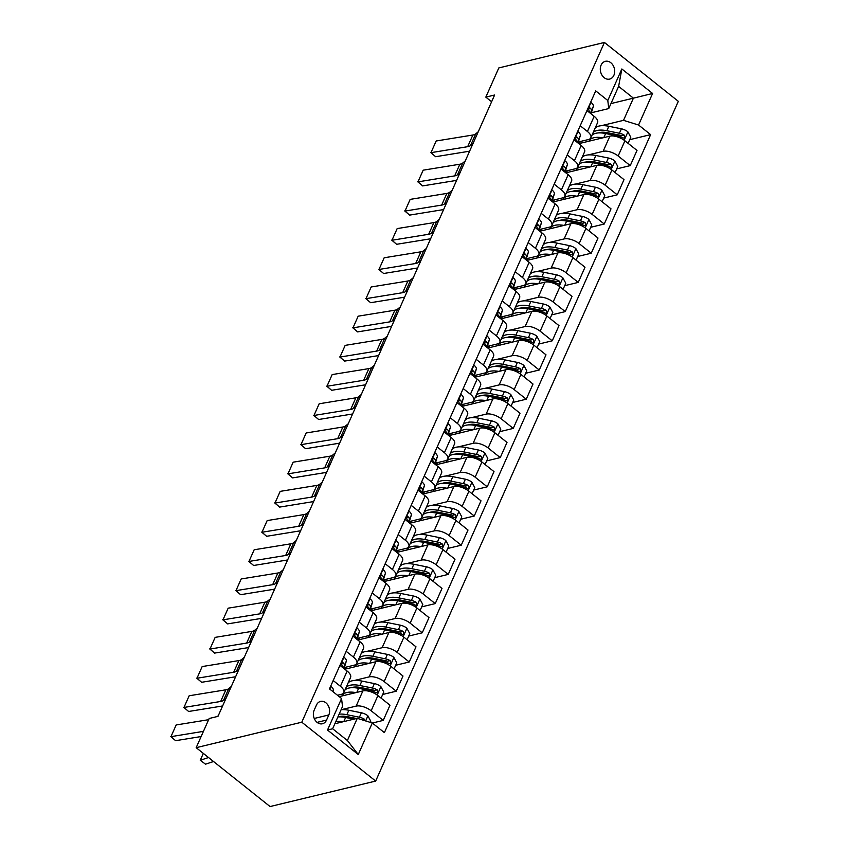 <?xml version="1.0" encoding="UTF-8"?>
<svg xmlns="http://www.w3.org/2000/svg" width="849" height="849" viewBox="0 0 849 849"><rect width="100%" height="100%" fill="white"/><g stroke="black" fill="none" stroke-linecap="round" stroke-linejoin="round"><path stroke-width="1.27" d="M601.103 65.118A9.148 7.079 76.4 0 0 601.973 75.147A9.148 7.079 76.4 0 0 609.646 79.095A9.148 7.079 76.4 0 0 613.891 75.296A9.148 7.079 76.4 0 0 613.02 65.256A9.148 7.079 76.4 0 0 605.348 61.319A9.148 7.079 76.4 0 0 601.103 65.118M375.672 781.069L678.319 101.318L604.435 42.45L301.788 722.202L375.672 781.069L270.067 806.55L196.172 747.682L301.788 722.202M196.172 747.682L209.172 718.487L217.981 716.365L494.617 95.014L485.819 97.136L491.624 101.753M326.536 720.09L328.828 714.943A8.861 6.856 76.4 0 0 327.99 705.222A8.861 6.856 76.4 0 0 320.561 701.401A8.861 6.856 76.4 0 0 316.444 705.084L314.151 710.22A8.861 6.856 76.4 0 0 314.99 719.941A8.861 6.856 76.4 0 0 322.429 723.762A8.861 6.856 76.4 0 0 326.536 720.09L317.091 722.361M372.308 723.008L358.267 754.538L327.512 730.044L341.553 698.504L342.508 706.57L332.628 728.76L347.4 740.53L357.28 718.339L372.308 723.008L384.395 732.634L650.631 134.63L629.703 139.682M610.972 103.567L633.407 98.155L618.624 86.386L608.744 108.576L607.799 100.511L595.722 90.885L329.476 688.879L341.553 698.504M607.799 100.511L621.839 68.971L652.594 93.475L638.554 125.015L650.631 134.63M485.819 97.136L498.819 67.931L604.435 42.45M608.744 108.576L591.339 112.768M580.196 125.748L587.412 131.489A11.43 5.105 24 0 1 590.808 137.846A11.43 5.105 24 0 1 588.357 139.554L578.339 141.974M567.196 154.942L574.412 160.694A11.43 5.105 24 0 1 577.808 167.041A11.43 5.105 24 0 1 575.357 168.76L565.338 171.169M554.195 184.148L561.412 189.889A11.43 5.105 24 0 1 564.808 196.236A11.43 5.105 24 0 1 562.356 197.955L552.338 200.375M541.195 213.343L548.412 219.095A11.43 5.105 24 0 1 551.808 225.441A11.43 5.105 24 0 1 549.356 227.15L539.338 229.57M528.195 242.549L535.411 248.29A11.43 5.105 24 0 1 538.807 254.636A11.43 5.105 24 0 1 536.356 256.356L526.338 258.765M515.194 271.744L522.411 277.485A11.43 5.105 24 0 1 525.807 283.842A11.43 5.105 24 0 1 523.355 285.551L513.337 287.97M502.194 300.939L509.411 306.691A11.43 5.105 24 0 1 512.807 313.037A11.43 5.105 24 0 1 510.355 314.746L500.337 317.165M489.194 330.144L496.41 335.886A11.43 5.105 24 0 1 499.806 342.232A11.43 5.105 24 0 1 497.355 343.951L487.337 346.36M476.193 359.339L483.41 365.081A11.43 5.105 24 0 1 486.806 371.438A11.43 5.105 24 0 1 484.354 373.146L474.336 375.566M463.193 388.545L470.41 394.286A11.43 5.105 24 0 1 473.806 400.632A11.43 5.105 24 0 1 471.354 402.352L461.336 404.761M450.193 417.74L457.409 423.481A11.43 5.105 24 0 1 460.805 429.827A11.43 5.105 24 0 1 458.354 431.547L448.336 433.966M437.193 446.935L444.409 452.687A11.43 5.105 24 0 1 447.805 459.033A11.43 5.105 24 0 1 445.354 460.742L435.335 463.161M424.192 476.14L431.409 481.882A11.43 5.105 24 0 1 434.805 488.228A11.43 5.105 24 0 1 432.353 489.947L422.335 492.356M411.192 505.335L418.408 511.077A11.43 5.105 24 0 1 421.804 517.434A11.43 5.105 24 0 1 419.353 519.142L409.335 521.562M398.192 534.53L405.408 540.282A11.43 5.105 24 0 1 408.804 546.629A11.43 5.105 24 0 1 406.353 548.337L396.334 550.757M385.191 563.736L392.408 569.477A11.43 5.105 24 0 1 395.804 575.824A11.43 5.105 24 0 1 393.352 577.543L383.334 579.952M372.191 592.931L379.407 598.672A11.43 5.105 24 0 1 382.803 605.029A11.43 5.105 24 0 1 380.352 606.738L370.344 609.158M359.191 622.137L366.407 627.878A11.43 5.105 24 0 1 369.803 634.224A11.43 5.105 24 0 1 367.352 635.943L357.344 638.352M346.19 651.332L353.407 657.073A11.43 5.105 24 0 1 356.803 663.419A11.43 5.105 24 0 1 354.351 665.138L344.344 667.558M333.19 680.527L340.407 686.279A11.43 5.105 24 0 1 343.803 692.625A11.43 5.105 24 0 1 341.351 694.333L337.488 695.267M334.856 723.751L357.28 718.339M341.287 709.69L356.124 706.113A11.43 5.105 24 0 1 371.151 710.772L383.239 720.398L372.34 723.03M339.207 696.636L362.884 690.927A11.43 5.105 24 0 1 377.911 695.596L389.999 705.211L383.239 720.398M348.599 681.864L350.011 681.524M354.288 680.495L369.124 676.908A11.43 5.105 24 0 1 384.151 681.577L396.239 691.203L382.697 694.471M346.328 667.07L345.437 669.076L375.884 661.732A11.43 5.105 24 0 1 390.911 666.391L402.999 676.016L396.239 691.203M361.6 652.669L363.011 652.329M367.288 651.289L382.124 647.713A11.43 5.105 24 0 1 397.152 652.372L409.239 661.997L395.698 665.266M359.329 637.875L358.437 639.881L388.884 632.526A11.43 5.105 24 0 1 403.912 637.196L415.999 646.821L409.239 661.997M374.6 623.463L376.011 623.124M380.288 622.094L395.125 618.518A11.43 5.105 24 0 1 410.152 623.177L422.24 632.802L408.698 636.071M372.329 608.68L371.438 610.675L401.885 603.331A11.43 5.105 24 0 1 416.912 607.99L429 617.616L422.24 632.802M387.6 594.268L389.012 593.929M393.289 592.899L408.125 589.312A11.43 5.105 24 0 1 423.152 593.982L435.24 603.607L421.698 606.865M385.329 579.474L384.438 581.48L414.885 574.126A11.43 5.105 24 0 1 429.912 578.795L442 588.421L435.24 603.607M400.601 565.073L402.012 564.723M406.289 563.694L421.125 560.117A11.43 5.105 24 0 1 436.153 564.776L448.24 574.402L434.699 577.67M398.33 550.279L397.438 552.274L427.885 544.931A11.43 5.105 24 0 1 442.913 549.6L455 559.226L448.24 574.402M413.601 535.868L415.012 535.528M419.289 534.499L434.126 530.912A11.43 5.105 24 0 1 449.153 535.581L461.24 545.207L447.699 548.475M411.33 521.074L410.438 523.08L440.886 515.736A11.43 5.105 24 0 1 455.913 520.395L468.001 530.02L461.24 545.207M426.601 506.673L428.013 506.333M432.29 505.293L447.126 501.717A11.43 5.105 24 0 1 462.153 506.386L474.241 516.012L460.699 519.27M424.33 491.879L423.439 493.885L453.886 486.53A11.43 5.105 24 0 1 468.913 491.2L481.001 500.825L474.241 516.012M439.602 477.467L441.013 477.127M445.29 476.098L460.126 472.522A11.43 5.105 24 0 1 475.153 477.18L487.241 486.806L473.7 490.075M437.331 462.684L436.439 464.679L466.886 457.335A11.43 5.105 24 0 1 481.914 461.994L494.001 471.619L487.241 486.806M452.602 448.272L454.013 447.932M458.29 446.903L473.126 443.316A11.43 5.105 24 0 1 488.154 447.985L500.241 457.611L486.7 460.88M450.331 433.478L449.439 435.484L479.887 428.14A11.43 5.105 24 0 1 494.914 432.799L507.002 442.425L500.241 457.611M465.602 419.077L467.014 418.727M471.291 417.697L486.127 414.121A11.43 5.105 24 0 1 501.154 418.78L513.242 428.405L499.7 431.674M463.331 404.283L462.44 406.289L492.887 398.934A11.43 5.105 24 0 1 507.914 403.604L520.002 413.23L513.242 428.405M478.603 389.871L480.014 389.532M484.291 388.502L499.127 384.915A11.43 5.105 24 0 1 514.154 389.585L526.242 399.21L512.7 402.479M476.331 375.088L475.44 377.083L505.887 369.739A11.43 5.105 24 0 1 520.915 374.398L533.002 384.024L526.242 399.21M491.603 360.676L493.014 360.337M497.291 359.297L512.127 355.72A11.43 5.105 24 0 1 527.155 360.39L539.242 370.015L525.701 373.273M489.332 345.883L488.44 347.888L518.888 340.534A11.43 5.105 24 0 1 533.915 345.203L546.003 354.829L539.242 370.015M504.603 331.481L506.015 331.131M510.291 330.102L525.128 326.525A11.43 5.105 24 0 1 540.155 331.184L552.243 340.81L538.701 344.078M502.332 316.688L501.441 318.683L531.888 311.339A11.43 5.105 24 0 1 546.915 316.008L559.003 325.634L552.243 340.81M517.603 302.276L519.015 301.936M523.292 300.907L538.128 297.32A11.43 5.105 24 0 1 553.155 301.989L565.243 311.615L551.701 314.883M515.332 287.482L514.441 289.488L544.888 282.144A11.43 5.105 24 0 1 559.916 286.803L572.003 296.428L565.243 311.615M530.604 273.081L532.015 272.741M536.292 271.701L551.128 268.125A11.43 5.105 24 0 1 566.156 272.794L578.243 282.409L564.702 285.678M528.333 258.287L527.441 260.293L557.889 252.938A11.43 5.105 24 0 1 572.916 257.608L585.003 267.233L578.243 282.409M543.604 243.875L545.016 243.536M549.292 242.506L564.129 238.93A11.43 5.105 24 0 1 579.156 243.589L591.244 253.214L577.702 256.483M541.333 229.092L540.442 231.087L570.889 223.743A11.43 5.105 24 0 1 585.916 228.402L598.004 238.028L591.244 253.214M556.594 214.68L558.016 214.341M562.293 213.311L577.129 209.724A11.43 5.105 24 0 1 592.156 214.394L604.244 224.019L590.702 227.288M554.333 199.886L553.442 201.892L583.889 194.538A11.43 5.105 24 0 1 598.916 199.207L611.004 208.833L604.244 224.019M569.594 185.485L571.016 185.135M575.293 184.106L590.129 180.529A11.43 5.105 24 0 1 605.157 185.188L617.244 194.814L603.703 198.082M567.334 170.691L566.442 172.687L596.889 165.343A11.43 5.105 24 0 1 611.917 170.012L624.004 179.638L617.244 194.814M582.594 156.28L584.016 155.94M588.293 154.911L603.13 151.324A11.43 5.105 24 0 1 618.157 155.993L630.245 165.619L616.703 168.887M580.334 141.496L579.442 143.492L609.89 136.148A11.43 5.105 24 0 1 624.917 140.807L637.005 150.432L630.245 165.619M595.595 127.085L597.017 126.745M601.294 125.705L623.527 120.346L633.407 98.155L652.594 93.475M339.95 665.351L347.167 671.092A11.43 5.105 24 0 1 350.563 677.438L343.803 692.625M352.951 636.145L360.167 641.897A11.43 5.105 24 0 1 363.563 648.243L356.803 663.419M365.951 606.95L373.167 612.691A11.43 5.105 24 0 1 376.563 619.038L369.803 634.224M378.951 577.745L386.168 583.496A11.43 5.105 24 0 1 389.564 589.843L382.803 605.029M391.951 548.55L399.168 554.291A11.43 5.105 24 0 1 402.564 560.648L395.804 575.824M404.952 519.355L412.168 525.096A11.43 5.105 24 0 1 415.564 531.442L408.804 546.629M417.952 490.149L425.169 495.901A11.43 5.105 24 0 1 428.565 502.247L421.804 517.434M430.952 460.954L438.169 466.695A11.43 5.105 24 0 1 441.565 473.042L434.805 488.228M443.953 431.759L451.169 437.5A11.43 5.105 24 0 1 454.565 443.847L447.805 459.033M456.953 402.553L464.17 408.295A11.43 5.105 24 0 1 467.566 414.652L460.805 429.827M469.953 373.358L477.17 379.1A11.43 5.105 24 0 1 480.566 385.446L473.806 400.632M482.954 344.153L490.17 349.905A11.43 5.105 24 0 1 493.566 356.251L486.806 371.438M495.954 314.958L503.17 320.699A11.43 5.105 24 0 1 506.566 327.056L499.806 342.232M508.954 285.763L516.171 291.504A11.43 5.105 24 0 1 519.567 297.85L512.807 313.037M521.955 256.557L529.171 262.309A11.43 5.105 24 0 1 532.567 268.655L525.807 283.842M534.955 227.362L542.171 233.104A11.43 5.105 24 0 1 545.567 239.45L538.807 254.636M547.955 198.167L555.172 203.909A11.43 5.105 24 0 1 558.568 210.255L551.808 225.441M560.956 168.962L568.172 174.703A11.43 5.105 24 0 1 571.568 181.06L564.808 196.236M573.956 139.767L581.172 145.508A11.43 5.105 24 0 1 584.568 151.854L577.808 167.041M638.554 125.015L623.527 120.346M586.956 110.561L594.173 116.313A11.43 5.105 24 0 1 597.569 122.659L590.808 137.846M332.628 728.76L327.512 730.044M347.4 740.53L358.267 754.538M621.839 68.971L618.624 86.386M203.442 731.36L170.967 736.645L175.626 740.689L201.139 736.539M330.59 686.374L331.078 686.459A7.577 3.385 24 0 1 333.296 690.407L332.925 691.627M208.642 719.687L176.168 724.961L170.967 736.645L176.168 724.961M218.267 715.707L217.28 716.535M175.626 740.689L170.681 736.508M370.27 722.372L370.78 721.247L367.819 715.728A7.577 3.385 -156 0 0 361.387 712.789L348.843 710.263A21.862 9.763 -156 0 0 341.107 709.711M342.922 721.809A21.862 9.763 -156 0 0 335.907 721.385M203.325 753.381L200.247 760.29L208.525 757.531M200.247 760.29L205.543 764.185L213.534 761.511M365.049 720.748L364.136 719.029A7.577 3.385 -156 0 0 359.414 717.235L346.87 714.699A21.862 9.763 -156 0 0 339.133 714.147M338.454 716.906A18.147 8.108 24 0 1 347.782 716.736L356.591 718.509M337.881 716.949A21.862 9.763 24 0 1 345.628 717.501L353.863 719.167M360.103 719.22L360.337 719.262A3.863 1.719 24 0 1 361.6 719.644L364.136 719.029M226.067 698.186L223.542 700.308A14.295 6.378 24 0 1 220.655 701.476L183.968 707.44L188.627 711.483L222.608 705.965M343.59 657.179L344.078 657.264A7.577 3.385 24 0 1 346.296 661.212L344.461 667.208A21.862 9.763 24 0 1 344.269 667.707L344.461 667.208M231.268 686.501L228.742 688.635A14.295 6.378 24 0 1 225.855 689.802L189.168 695.766L183.968 707.44L189.168 695.766M343.537 668.205L344.323 665.648A7.577 3.385 -156 0 0 343.378 662.942L342.529 662.634M341.765 663.334L343.378 662.942C341.712 662.581 341.298 663.515 342.136 665.743A7.577 3.385 24 0 1 343.145 667.887M188.627 711.483L183.681 707.302M239.068 668.98L236.542 671.113A14.295 6.378 24 0 1 233.655 672.281L196.968 678.245L201.627 682.288L235.608 676.759M356.591 627.973L357.079 628.058A7.577 3.385 24 0 1 359.297 632.017L357.461 638.013A21.862 9.763 24 0 1 357.27 638.512L357.461 638.013M244.268 657.306L241.742 659.429A14.295 6.378 24 0 1 238.856 660.596L202.168 666.561L196.968 678.245L202.168 666.561M356.538 639.01L357.323 636.453A7.577 3.385 -156 0 0 356.378 633.747L355.529 633.439M354.765 634.129L356.378 633.747C354.712 633.386 354.298 634.32 355.137 636.548A7.577 3.385 24 0 1 356.145 638.692M201.627 682.288L196.681 678.107M252.068 639.785L249.542 641.918A14.295 6.378 24 0 1 246.656 643.086L209.968 649.05L214.627 653.093L248.608 647.564M369.591 598.778L370.079 598.863A7.577 3.385 24 0 1 372.297 602.811L370.461 608.818A21.862 9.763 24 0 1 370.27 609.317L370.461 608.818M257.268 628.101L254.742 630.234A14.295 6.378 24 0 1 251.856 631.401L215.168 637.366L209.968 649.05L215.168 637.366M369.538 609.805L370.323 607.258A7.577 3.385 -156 0 0 369.379 604.541L368.53 604.233M367.766 604.934L369.379 604.541C367.713 604.18 367.299 605.114 368.137 607.343A7.577 3.385 24 0 1 369.145 609.486M214.627 653.093L209.682 648.912M381.074 698.111L383.78 692.052L380.819 686.533A7.577 3.385 -156 0 0 374.388 683.594L361.844 681.068A21.862 9.763 -156 0 0 348.186 682.787M355.922 692.604A21.862 9.763 -156 0 0 342.062 695.809A21.862 9.763 -156 0 0 341.998 695.968M344.959 690.025A21.862 9.763 24 0 1 358.628 688.306L371.172 690.831A7.577 3.385 24 0 1 375.884 692.635L377.083 692.858L377.964 691.988L377.136 689.834A7.577 3.385 -156 0 0 372.414 688.03L359.87 685.504A21.862 9.763 -156 0 0 346.212 687.223M351.454 687.701A18.147 8.108 24 0 1 360.783 687.531L373.327 690.067A3.863 1.719 24 0 1 374.6 690.439L377.136 689.834M394.074 668.916L396.78 662.846L393.819 657.328A7.577 3.385 -156 0 0 387.388 654.399L374.844 651.862A21.862 9.763 -156 0 0 361.186 653.581M368.922 663.409A21.862 9.763 -156 0 0 355.062 666.614A21.862 9.763 -156 0 0 354.999 666.773M357.96 660.83A21.862 9.763 24 0 1 371.629 659.111L384.173 661.636A7.577 3.385 24 0 1 388.884 663.43L390.084 663.653L390.964 662.782L390.137 660.628A7.577 3.385 -156 0 0 385.414 658.835L372.87 656.309A21.862 9.763 -156 0 0 359.212 658.028M364.454 658.506A18.147 8.108 24 0 1 373.783 658.336L386.327 660.862A3.863 1.719 24 0 1 387.6 661.244L390.137 660.628M407.074 639.711L409.78 633.651L406.82 628.133A7.577 3.385 -156 0 0 400.388 625.193L387.844 622.667A21.862 9.763 -156 0 0 374.186 624.386M381.923 634.214A21.862 9.763 -156 0 0 368.063 637.408A21.862 9.763 -156 0 0 367.999 637.567M370.96 631.624A21.862 9.763 24 0 1 384.629 629.905L397.173 632.441A7.577 3.385 24 0 1 401.885 634.235L403.084 634.458L403.965 633.587L403.137 631.433A7.577 3.385 -156 0 0 398.414 629.64L385.871 627.103A21.862 9.763 -156 0 0 372.212 628.822M377.455 629.311A18.147 8.108 24 0 1 386.783 629.141L399.327 631.667A3.863 1.719 24 0 1 400.601 632.038L403.137 631.433M265.068 610.59L262.543 612.713A14.295 6.378 24 0 1 259.656 613.88L222.969 619.844L227.628 623.888L261.609 618.369M382.591 569.583L383.079 569.658A7.577 3.385 24 0 1 385.297 573.616L383.461 579.612A21.862 9.763 24 0 1 383.27 580.111L382.92 580.907M270.269 598.906L267.743 601.039A14.295 6.378 24 0 1 264.856 602.206L228.169 608.171L222.969 619.844L228.169 608.171M382.538 580.61L383.324 578.052A7.577 3.385 -156 0 0 382.379 575.346L381.53 575.038M380.766 575.739L382.379 575.346C380.713 574.985 380.299 575.919 381.137 578.148A7.577 3.385 24 0 1 382.146 580.291M227.628 623.888L222.682 619.706M420.075 610.516L422.781 604.456L419.82 598.938A7.577 3.385 -156 0 0 413.389 595.998L400.845 593.472A21.862 9.763 -156 0 0 387.186 595.191M394.923 605.008A21.862 9.763 -156 0 0 381.063 608.213A21.862 9.763 -156 0 0 380.999 608.372M383.96 602.429A21.862 9.763 24 0 1 397.619 600.71L410.173 603.236A7.577 3.385 24 0 1 414.885 605.04L416.084 605.263L416.965 604.382L416.137 602.228A7.577 3.385 -156 0 0 411.415 600.434L398.871 597.908A21.862 9.763 -156 0 0 385.213 599.627M390.455 600.105A18.147 8.108 24 0 1 399.783 599.935L412.327 602.472A3.863 1.719 24 0 1 413.601 602.843L416.137 602.228M278.069 581.385L275.543 583.518A14.295 6.378 24 0 1 272.656 584.685L235.969 590.649L240.628 594.693L274.609 589.164M395.592 540.378L396.08 540.463A7.577 3.385 24 0 1 398.298 544.421L396.462 550.417A21.862 9.763 24 0 1 396.271 550.916L396.462 550.417M283.269 569.711L280.743 571.833A14.295 6.378 24 0 1 277.856 573.001L241.169 578.965L235.969 590.649L241.169 578.965M395.538 551.404L396.324 548.857A7.577 3.385 -156 0 0 395.379 546.151L394.53 545.843M393.766 546.533L395.379 546.151C393.713 545.78 393.299 546.714 394.138 548.953A7.577 3.385 24 0 1 395.146 551.097M240.628 594.693L235.682 590.511M291.069 552.19L288.543 554.312A14.295 6.378 24 0 1 285.657 555.479L248.969 561.444L253.628 565.487L287.609 559.969M408.592 511.183L409.08 511.268A7.577 3.385 24 0 1 411.298 515.216L409.462 521.222A21.862 9.763 24 0 1 409.271 521.721L409.462 521.222M296.269 540.505L293.743 542.638A14.295 6.378 24 0 1 290.857 543.806L254.169 549.77L248.969 561.444L254.169 549.77M408.539 522.209L409.324 519.652A7.577 3.385 -156 0 0 408.38 516.945L407.531 516.638M406.767 517.338L408.38 516.945C406.713 516.585 406.3 517.519 407.138 519.747A7.577 3.385 24 0 1 408.146 521.891M253.628 565.487L248.683 561.316M304.069 522.984L301.544 525.117A14.295 6.378 24 0 1 298.657 526.284L261.97 532.249L266.628 536.292L300.61 530.774M421.592 481.977L422.08 482.062A7.577 3.385 24 0 1 424.298 486.021L422.462 492.017A21.862 9.763 24 0 1 422.271 492.516L421.921 493.311M309.269 511.31L306.744 513.433A14.295 6.378 24 0 1 303.857 514.6L267.17 520.575L261.97 532.249L267.17 520.575M421.539 493.014L422.324 490.457A7.577 3.385 -156 0 0 421.38 487.751L420.531 487.443M419.767 488.143L421.38 487.751C419.714 487.39 419.3 488.324 420.138 490.552A7.577 3.385 24 0 1 421.146 492.696M266.628 536.292L261.683 532.111M317.07 493.789L314.544 495.922A14.295 6.378 24 0 1 311.657 497.089L274.97 503.054L279.629 507.097L313.61 501.568M434.592 452.782L435.081 452.867A7.577 3.385 24 0 1 437.299 456.815L435.463 462.822A21.862 9.763 24 0 1 435.272 463.321L434.921 464.116M322.27 482.115L319.744 484.238A14.295 6.378 24 0 1 316.857 485.405L280.17 491.369L274.97 503.054L280.17 491.369M434.539 463.809L435.325 461.262A7.577 3.385 -156 0 0 434.38 458.545L433.531 458.248M432.767 458.938L434.38 458.545C432.714 458.184 432.3 459.118 433.139 461.357A7.577 3.385 24 0 1 434.147 463.501M279.629 507.097L274.683 502.916M330.07 464.594L327.544 466.717A14.295 6.378 24 0 1 324.658 467.884L287.97 473.848L292.629 477.891L326.61 472.373M447.593 423.587L448.081 423.662A7.577 3.385 24 0 1 450.299 427.62L448.463 433.616A21.862 9.763 24 0 1 448.272 434.115L448.463 433.616M335.27 452.91L332.744 455.043A14.295 6.378 24 0 1 329.858 456.21L293.17 462.174L287.97 473.848L293.17 462.174M447.54 434.614L448.325 432.056A7.577 3.385 -156 0 0 447.381 429.35L446.532 429.042M445.767 429.743L447.381 429.35C445.714 428.989 445.301 429.923 446.139 432.152A7.577 3.385 24 0 1 447.147 434.295M292.629 477.891L287.684 473.71M433.075 581.31L435.781 575.251L432.82 569.732A7.577 3.385 -156 0 0 426.389 566.803L413.845 564.267A21.862 9.763 -156 0 0 400.187 565.986M407.923 575.813A21.862 9.763 -156 0 0 394.063 579.018A21.862 9.763 -156 0 0 394 579.167M396.961 573.234A21.862 9.763 24 0 1 410.619 571.515L423.173 574.041A7.577 3.385 24 0 1 427.885 575.834L429.085 576.057L429.965 575.187L429.138 573.033A7.577 3.385 -156 0 0 424.415 571.239L411.871 568.703A21.862 9.763 -156 0 0 398.213 570.422M403.455 570.91A18.147 8.108 24 0 1 412.784 570.74L425.328 573.266A3.863 1.719 24 0 1 426.601 573.648L429.138 573.033M446.075 552.115L448.781 546.056L445.821 540.537A7.577 3.385 -156 0 0 439.389 537.597L426.845 535.072A21.862 9.763 -156 0 0 413.187 536.791M420.924 546.607A21.862 9.763 -156 0 0 407.064 549.812A21.862 9.763 -156 0 0 407 549.972M409.961 544.029A21.862 9.763 24 0 1 423.619 542.309L436.174 544.835A7.577 3.385 24 0 1 440.886 546.639L442.085 546.862L442.966 545.992L442.138 543.838A7.577 3.385 -156 0 0 437.415 542.033L424.871 539.508A21.862 9.763 -156 0 0 411.213 541.227M416.456 541.715A18.147 8.108 24 0 1 425.784 541.545L438.328 544.071A3.863 1.719 24 0 1 439.602 544.442L442.138 543.838M459.076 522.92L461.782 516.85L458.821 511.342A7.577 3.385 -156 0 0 452.39 508.402L439.846 505.866A21.862 9.763 -156 0 0 426.187 507.596M433.924 517.412A21.862 9.763 -156 0 0 420.064 520.617A21.862 9.763 -156 0 0 420 520.777M422.961 514.834A21.862 9.763 24 0 1 436.619 513.114L449.174 515.64A7.577 3.385 24 0 1 453.886 517.434L455.085 517.667L455.966 516.786L455.138 514.632A7.577 3.385 -156 0 0 450.416 512.838L437.872 510.313A21.862 9.763 -156 0 0 424.213 512.032M429.456 512.509A18.147 8.108 24 0 1 438.784 512.34L451.328 514.865A3.863 1.719 24 0 1 452.602 515.247L455.138 514.632M472.076 493.715L474.782 487.655L471.821 482.136A7.577 3.385 -156 0 0 465.39 479.197L452.846 476.671A21.862 9.763 -156 0 0 439.188 478.39M446.924 488.217A21.862 9.763 -156 0 0 433.064 491.412A21.862 9.763 -156 0 0 433.001 491.571M435.962 485.628A21.862 9.763 24 0 1 449.62 483.909L462.174 486.445A7.577 3.385 24 0 1 466.886 488.239L468.086 488.462L468.966 487.591L468.139 485.437A7.577 3.385 -156 0 0 463.416 483.643L450.872 481.107A21.862 9.763 -156 0 0 437.214 482.826M442.456 483.314A18.147 8.108 24 0 1 451.785 483.145L464.329 485.67A3.863 1.719 24 0 1 465.602 486.042L468.139 485.437M485.076 464.52L487.782 458.46L484.821 452.942A7.577 3.385 -156 0 0 478.39 450.002L465.846 447.476A21.862 9.763 -156 0 0 452.188 449.195M459.925 459.012A21.862 9.763 -156 0 0 446.065 462.217A21.862 9.763 -156 0 0 446.001 462.376M448.962 456.433A21.862 9.763 24 0 1 462.62 454.714L475.175 457.24A7.577 3.385 24 0 1 479.887 459.044L481.086 459.267L481.967 458.386L481.139 456.242A7.577 3.385 -156 0 0 476.416 454.438L463.872 451.912A21.862 9.763 -156 0 0 450.214 453.631M455.457 454.109A18.147 8.108 24 0 1 464.785 453.939L477.329 456.475A3.863 1.719 24 0 1 478.603 456.847L481.139 456.242M343.07 435.388L340.545 437.522A14.295 6.378 24 0 1 337.658 438.689L300.971 444.653L305.629 448.697L339.611 443.167M460.593 394.382L461.081 394.467A7.577 3.385 24 0 1 463.299 398.425L461.463 404.421A21.862 9.763 24 0 1 461.272 404.92L461.463 404.421M348.27 423.715L345.745 425.837A14.295 6.378 24 0 1 342.858 427.005L306.171 432.969L300.971 444.653L306.171 432.969M460.54 405.408L461.325 402.861A7.577 3.385 -156 0 0 460.381 400.155L459.532 399.847M458.768 400.537L460.381 400.155C458.715 399.794 458.301 400.728 459.139 402.957A7.577 3.385 24 0 1 460.147 405.1M305.629 448.697L300.684 444.515M498.076 435.314L500.783 429.254L497.822 423.736A7.577 3.385 -156 0 0 491.391 420.807L478.847 418.27A21.862 9.763 -156 0 0 465.188 419.99M472.925 429.817A21.862 9.763 -156 0 0 459.065 433.022A21.862 9.763 -156 0 0 459.001 433.181M461.962 427.238A21.862 9.763 24 0 1 475.62 425.519L488.175 428.045A7.577 3.385 24 0 1 492.887 429.838L494.086 430.061L494.967 429.191L494.139 427.036A7.577 3.385 -156 0 0 489.417 425.243L476.873 422.717A21.862 9.763 -156 0 0 463.214 424.436M468.457 424.914A18.147 8.108 24 0 1 477.785 424.744L490.329 427.27A3.863 1.719 24 0 1 491.603 427.652L494.139 427.036M356.071 406.193L353.545 408.316A14.295 6.378 24 0 1 350.658 409.494L313.971 415.458L318.63 419.502L352.611 413.972M473.593 365.187L474.082 365.272A7.577 3.385 24 0 1 476.3 369.219L474.464 375.226A21.862 9.763 24 0 1 474.273 375.725L473.922 376.521M361.271 394.509L358.745 396.642A14.295 6.378 24 0 1 355.858 397.81L319.171 403.774L313.971 415.458L319.171 403.774M473.54 376.213L474.326 373.656A7.577 3.385 -156 0 0 473.381 370.949L472.532 370.642M471.768 371.342L473.381 370.949C471.715 370.589 471.301 371.522 472.14 373.751A7.577 3.385 24 0 1 473.148 375.895M318.63 419.502L313.684 415.32M511.077 406.119L513.783 400.059L510.822 394.541A7.577 3.385 -156 0 0 504.391 391.601L491.847 389.075A21.862 9.763 -156 0 0 478.189 390.795M485.925 400.611A21.862 9.763 -156 0 0 472.065 403.816A21.862 9.763 -156 0 0 472.002 403.975M474.962 398.032A21.862 9.763 24 0 1 488.621 396.313L501.175 398.85A7.577 3.385 24 0 1 505.887 400.643L507.086 400.866L507.967 399.996L507.129 397.841A7.577 3.385 -156 0 0 502.417 396.037L489.873 393.512A21.862 9.763 -156 0 0 476.215 395.231M481.457 395.719A18.147 8.108 24 0 1 490.786 395.549L503.33 398.075A3.863 1.719 24 0 1 504.603 398.446L507.129 397.841M369.071 376.998L366.535 379.121A14.295 6.378 24 0 1 363.659 380.288L326.971 386.253L331.63 390.296L365.611 384.777M486.594 335.992L487.082 336.066A7.577 3.385 24 0 1 489.3 340.024L487.464 346.021A21.862 9.763 24 0 1 487.273 346.519L487.464 346.021M374.271 365.314L371.735 367.447A14.295 6.378 24 0 1 368.859 368.615L332.171 374.579L326.971 386.253L332.171 374.579M486.541 347.018L487.326 344.461A7.577 3.385 -156 0 0 486.381 341.754L485.532 341.447M484.768 342.147L486.381 341.754C484.715 341.394 484.301 342.327 485.14 344.556A7.577 3.385 24 0 1 486.148 346.7M331.63 390.296L326.685 386.115M524.077 376.924L526.783 370.864L523.822 365.346A7.577 3.385 -156 0 0 517.391 362.406L504.847 359.88A21.862 9.763 -156 0 0 491.189 361.6M498.925 371.416A21.862 9.763 -156 0 0 485.066 374.621A21.862 9.763 -156 0 0 485.002 374.78M487.963 368.837A21.862 9.763 24 0 1 501.621 367.118L514.176 369.644A7.577 3.385 24 0 1 518.888 371.448L520.087 371.671L520.968 370.79L520.129 368.636A7.577 3.385 -156 0 0 515.417 366.842L502.873 364.317A21.862 9.763 -156 0 0 489.215 366.036M494.458 366.513A18.147 8.108 24 0 1 503.786 366.344L516.33 368.88A3.863 1.719 24 0 1 517.603 369.251L520.129 368.636M382.071 347.793L379.535 349.926A14.295 6.378 24 0 1 376.659 351.093L339.971 357.058L344.63 361.101L378.612 355.572M499.594 306.786L500.082 306.871A7.577 3.385 24 0 1 502.3 310.819L500.464 316.826A21.862 9.763 24 0 1 500.273 317.324L500.464 316.826M387.271 336.119L384.735 338.242A14.295 6.378 24 0 1 381.859 339.409L345.172 345.373L339.971 357.058L345.172 345.373M499.541 317.813L500.326 315.266A7.577 3.385 -156 0 0 499.382 312.559L498.533 312.252M497.769 312.941L499.382 312.559C497.716 312.188 497.302 313.122 498.14 315.361A7.577 3.385 24 0 1 499.148 317.505M344.63 361.101L339.685 356.92M537.077 347.719L539.784 341.659L536.823 336.14A7.577 3.385 -156 0 0 530.392 333.201L517.848 330.675A21.862 9.763 -156 0 0 504.189 332.394M511.926 342.221A21.862 9.763 -156 0 0 498.066 345.426A21.862 9.763 -156 0 0 498.002 345.575M500.963 339.642A21.862 9.763 24 0 1 514.621 337.923L527.176 340.449A7.577 3.385 24 0 1 531.888 342.243L533.087 342.465L533.968 341.595L533.13 339.441A7.577 3.385 -156 0 0 528.418 337.647L515.874 335.111A21.862 9.763 -156 0 0 502.215 336.83M507.458 337.318A18.147 8.108 24 0 1 516.786 337.149L529.33 339.674A3.863 1.719 24 0 1 530.604 340.056L533.13 339.441M395.072 318.598L392.535 320.72A14.295 6.378 24 0 1 389.659 321.888L352.972 327.852L357.631 331.895L391.612 326.377M512.594 277.591L513.083 277.676A7.577 3.385 24 0 1 515.301 281.624L513.465 287.62A21.862 9.763 24 0 1 513.274 288.129L512.923 288.915M400.272 306.913L397.735 309.047A14.295 6.378 24 0 1 394.859 310.214L358.172 316.178L352.972 327.852L358.172 316.178M512.541 288.618L513.327 286.06A7.577 3.385 -156 0 0 512.382 283.354L511.533 283.046M510.769 283.746L512.382 283.354C510.716 282.993 510.302 283.927 511.14 286.155A7.577 3.385 24 0 1 512.149 288.299M357.631 331.895L352.685 327.714M550.078 318.524L552.784 312.464L549.823 306.945A7.577 3.385 -156 0 0 543.392 304.006L530.848 301.48A21.862 9.763 -156 0 0 517.19 303.199M524.926 313.016A21.862 9.763 -156 0 0 511.066 316.221A21.862 9.763 -156 0 0 511.002 316.38M513.963 310.437A21.862 9.763 24 0 1 527.622 308.718L540.176 311.243A7.577 3.385 24 0 1 544.888 313.048L546.087 313.27L546.968 312.4L546.13 310.246A7.577 3.385 -156 0 0 541.418 308.442L528.874 305.916A21.862 9.763 -156 0 0 515.216 307.635M520.458 308.113A18.147 8.108 24 0 1 529.787 307.943L542.331 310.479A3.863 1.719 24 0 1 543.604 310.851L546.13 310.246M408.072 289.392L405.535 291.525A14.295 6.378 24 0 1 402.659 292.693L365.972 298.657L370.631 302.7L404.612 297.182M525.595 248.386L526.083 248.47A7.577 3.385 24 0 1 528.301 252.429L526.465 258.425A21.862 9.763 24 0 1 526.274 258.924L525.924 259.72M413.272 277.719L410.736 279.841A14.295 6.378 24 0 1 407.86 281.008L371.172 286.973L365.972 298.657L371.172 286.973M525.542 259.423L526.327 256.865A7.577 3.385 -156 0 0 525.382 254.159L524.533 253.851M523.769 254.541L525.382 254.159C523.716 253.798 523.302 254.732 524.141 256.96A7.577 3.385 24 0 1 525.149 259.104M370.631 302.7L365.686 298.519M563.078 289.329L565.784 283.258L562.823 277.75A7.577 3.385 -156 0 0 556.392 274.811L543.848 272.274A21.862 9.763 -156 0 0 530.19 273.994M537.926 283.821A21.862 9.763 -156 0 0 524.066 287.026A21.862 9.763 -156 0 0 524.003 287.185M526.964 281.242A21.862 9.763 24 0 1 540.622 279.523L553.177 282.048A7.577 3.385 24 0 1 557.889 283.842L559.088 284.065L559.969 283.195L559.13 281.04A7.577 3.385 -156 0 0 554.418 279.247L541.874 276.721A21.862 9.763 -156 0 0 528.216 278.44M533.459 278.918A18.147 8.108 24 0 1 542.787 278.748L555.331 281.274A3.863 1.719 24 0 1 556.604 281.656L559.13 281.04M421.072 260.197L418.536 262.33A14.295 6.378 24 0 1 415.66 263.498L378.972 269.462L383.631 273.505L417.612 267.976M538.595 219.191L539.083 219.275A7.577 3.385 24 0 1 541.301 223.223L539.465 229.23A21.862 9.763 24 0 1 539.274 229.729L539.465 229.23M426.272 248.524L423.736 250.646A14.295 6.378 24 0 1 420.86 251.813L384.173 257.778L378.972 269.462L384.173 257.778M538.542 230.217L539.327 227.67A7.577 3.385 -156 0 0 538.383 224.953L537.534 224.656M536.77 225.346L538.383 224.953C536.717 224.592 536.303 225.526 537.141 227.765A7.577 3.385 24 0 1 538.149 229.899M383.631 273.505L378.686 269.324M434.072 231.002L431.536 233.125A14.295 6.378 24 0 1 428.66 234.292L391.973 240.256L396.632 244.3L430.613 238.781M551.595 189.996L552.083 190.07A7.577 3.385 24 0 1 554.301 194.028L552.466 200.024A21.862 9.763 24 0 1 552.274 200.523L552.466 200.024M439.273 219.318L436.736 221.451A14.295 6.378 24 0 1 433.86 222.618L397.173 228.583L391.973 240.256L397.173 228.583M551.542 201.022L552.328 198.464A7.577 3.385 -156 0 0 551.383 195.758L550.534 195.45M549.77 196.151L551.383 195.758C549.717 195.397 549.303 196.331 550.141 198.56A7.577 3.385 24 0 1 551.15 200.704M396.632 244.3L391.686 240.118M447.073 201.797L444.536 203.93A14.295 6.378 24 0 1 441.66 205.097L404.973 211.061L409.632 215.105L443.613 209.576M564.596 160.79L565.084 160.875A7.577 3.385 24 0 1 567.302 164.833L565.466 170.829A21.862 9.763 24 0 1 565.275 171.328L564.925 172.124M452.273 190.123L449.737 192.245A14.295 6.378 24 0 1 446.861 193.413L410.173 199.377L404.973 211.061L410.173 199.377M564.543 171.816L565.328 169.269A7.577 3.385 -156 0 0 564.383 166.563L563.534 166.255M562.77 166.945L564.383 166.563C562.717 166.202 562.303 167.136 563.142 169.365A7.577 3.385 24 0 1 564.15 171.509M409.632 215.105L404.686 210.923M460.073 172.602L457.537 174.724A14.295 6.378 24 0 1 454.661 175.892L417.973 181.866L422.632 185.91L456.613 180.381M577.596 131.595L578.084 131.68A7.577 3.385 24 0 1 580.302 135.628L578.466 141.634A21.862 9.763 24 0 1 578.275 142.133L577.925 142.929M465.273 160.917L462.737 163.05A14.295 6.378 24 0 1 459.861 164.218L423.173 170.182L417.973 181.866L423.173 170.182M577.543 142.621L578.328 140.064A7.577 3.385 -156 0 0 577.384 137.358L576.535 137.05M575.771 137.75L577.384 137.358C575.718 136.997 575.304 137.931 576.142 140.159A7.577 3.385 24 0 1 577.15 142.303M422.632 185.91L417.687 181.728M473.073 143.407L470.537 145.529A14.295 6.378 24 0 1 467.661 146.697L430.974 152.661L435.633 156.704L469.614 151.186M590.596 102.4L591.084 102.474A7.577 3.385 24 0 1 593.302 106.433L591.466 112.429A21.862 9.763 24 0 1 591.275 112.928L591.466 112.429M478.274 131.722L475.737 133.855A14.295 6.378 24 0 1 472.861 135.023L436.174 140.987L430.974 152.661L436.174 140.987M590.543 113.426L591.329 110.869A7.577 3.385 -156 0 0 590.384 108.163L589.535 107.855M588.771 108.555L590.384 108.163C588.718 107.802 588.304 108.736 589.142 110.964A7.577 3.385 24 0 1 590.151 113.108M435.633 156.704L430.687 152.523M576.078 260.123L578.785 254.063L575.824 248.545A7.577 3.385 -156 0 0 569.392 245.605L556.848 243.079A21.862 9.763 -156 0 0 543.19 244.799M550.927 254.626A21.862 9.763 -156 0 0 537.067 257.82A21.862 9.763 -156 0 0 537.003 257.979M539.964 252.036A21.862 9.763 24 0 1 553.622 250.317L566.177 252.853A7.577 3.385 24 0 1 570.889 254.647L572.088 254.87L572.969 254L572.13 251.845A7.577 3.385 -156 0 0 567.419 250.052L554.875 247.515A21.862 9.763 -156 0 0 541.216 249.235M546.459 249.723A18.147 8.108 24 0 1 555.787 249.553L568.331 252.079A3.863 1.719 24 0 1 569.605 252.45L572.13 251.845M589.079 230.928L591.785 224.868L588.824 219.35A7.577 3.385 -156 0 0 582.393 216.41L569.849 213.884A21.862 9.763 -156 0 0 556.191 215.604M563.927 225.42A21.862 9.763 -156 0 0 550.067 228.625A21.862 9.763 -156 0 0 550.003 228.784M552.964 222.841A21.862 9.763 24 0 1 566.623 221.122L579.177 223.648A7.577 3.385 24 0 1 583.889 225.452L585.088 225.675L585.969 224.794L585.131 222.64A7.577 3.385 -156 0 0 580.419 220.846L567.875 218.32A21.862 9.763 -156 0 0 554.217 220.04M559.459 220.517A18.147 8.108 24 0 1 568.788 220.347L581.332 222.884A3.863 1.719 24 0 1 582.605 223.255L585.131 222.64M602.079 201.722L604.785 195.663L601.824 190.144A7.577 3.385 -156 0 0 595.393 187.215L582.849 184.679A21.862 9.763 -156 0 0 569.191 186.398M576.927 196.225A21.862 9.763 -156 0 0 563.067 199.43A21.862 9.763 -156 0 0 563.004 199.589M565.965 193.646A21.862 9.763 24 0 1 579.623 191.927L592.178 194.453A7.577 3.385 24 0 1 596.889 196.246L598.089 196.469L598.97 195.599L598.131 193.445A7.577 3.385 -156 0 0 593.419 191.651L580.875 189.115A21.862 9.763 -156 0 0 567.217 190.845M572.459 191.322A18.147 8.108 24 0 1 581.788 191.152L594.332 193.678A3.863 1.719 24 0 1 595.605 194.06L598.131 193.445M615.079 172.527L617.785 166.468L614.825 160.949A7.577 3.385 -156 0 0 608.393 158.01L595.849 155.484A21.862 9.763 -156 0 0 582.191 157.203M589.928 167.02A21.862 9.763 -156 0 0 576.068 170.225A21.862 9.763 -156 0 0 575.993 170.384M578.965 164.441A21.862 9.763 24 0 1 592.623 162.721L605.178 165.258A7.577 3.385 24 0 1 609.89 167.051L611.089 167.274L611.97 166.404L611.131 164.25A7.577 3.385 -156 0 0 606.419 162.446L593.875 159.92A21.862 9.763 -156 0 0 580.217 161.639M585.46 162.127A18.147 8.108 24 0 1 594.788 161.957L607.332 164.483A3.863 1.719 24 0 1 608.606 164.855L611.131 164.25M628.08 143.332L630.786 137.273L627.825 131.754A7.577 3.385 -156 0 0 621.394 128.815L608.85 126.289A21.862 9.763 -156 0 0 595.191 128.008M602.928 137.825A21.862 9.763 -156 0 0 589.068 141.03A21.862 9.763 -156 0 0 588.994 141.189M591.965 135.246A21.862 9.763 24 0 1 605.624 133.526L618.178 136.052A7.577 3.385 24 0 1 622.89 137.846L624.089 138.079L624.97 137.198L624.132 135.044A7.577 3.385 -156 0 0 619.42 133.251L606.876 130.725A21.862 9.763 -156 0 0 593.218 132.444M598.46 132.922A18.147 8.108 24 0 1 607.788 132.752L620.332 135.288A3.863 1.719 24 0 1 621.606 135.66L624.132 135.044M362.884 690.927L356.124 706.113M375.884 661.732L369.124 676.908M388.884 632.526L382.124 647.713M401.885 603.331L395.125 618.518M414.885 574.126L408.125 589.312M427.885 544.931L421.125 560.117M440.886 515.736L434.126 530.912M453.886 486.53L447.126 501.717M466.886 457.335L460.126 472.522M479.887 428.14L473.126 443.316M492.887 398.934L486.127 414.121M505.887 369.739L499.127 384.915M518.888 340.534L512.127 355.72M531.888 311.339L525.128 326.525M544.888 282.144L538.128 297.32M557.889 252.938L551.128 268.125M570.889 223.743L564.129 238.93M583.889 194.538L577.129 209.724M596.889 165.343L590.129 180.529M609.89 136.148L603.13 151.324M377.911 695.596L371.151 710.772M347.167 671.092L340.407 686.279M360.167 641.897L353.407 657.073M390.911 666.391L384.151 681.577M373.167 612.691L366.407 627.878M403.912 637.196L397.152 652.372M386.168 583.496L379.407 598.672M416.912 607.99L410.152 623.177M399.168 554.291L392.408 569.477M429.912 578.795L423.152 593.982M412.168 525.096L405.408 540.282M442.913 549.6L436.153 564.776M425.169 495.901L418.408 511.077M455.913 520.395L449.153 535.581M438.169 466.695L431.409 481.882M468.913 491.2L462.153 506.386M451.169 437.5L444.409 452.687M481.914 461.994L475.153 477.18M464.17 408.295L457.409 423.481M494.914 432.799L488.154 447.985M477.17 379.1L470.41 394.286M507.914 403.604L501.154 418.78M490.17 349.905L483.41 365.081M520.915 374.398L514.154 389.585M503.17 320.699L496.41 335.886M533.915 345.203L527.155 360.39M516.171 291.504L509.411 306.691M546.915 316.008L540.155 331.184M529.171 262.309L522.411 277.485M559.916 286.803L553.155 301.989M542.171 233.104L535.411 248.29M572.916 257.608L566.156 272.794M555.172 203.909L548.412 219.095M585.916 228.402L579.156 243.589M568.172 174.703L561.412 189.889M598.916 199.207L592.156 214.394M581.172 145.508L574.412 160.694M611.917 170.012L605.157 185.188M594.173 116.313L587.412 131.489M624.917 140.807L618.157 155.993M314.236 718.466L328.828 714.943M330.951 686.438L329.762 689.112M333.296 690.407L332.797 691.532M365.643 720.939L367.893 715.866M346.87 714.699L348.843 710.263M343.803 721.597L345.628 717.501M359.414 717.235L361.387 712.789M343.951 657.243L340.237 665.574M346.296 661.212L344.323 665.648M223.542 700.308L228.742 688.635M220.655 701.476L225.855 689.802M356.951 628.037L353.237 636.379M359.297 632.017L357.323 636.453M236.542 671.113L241.742 659.429M233.655 672.281L238.856 660.596M369.952 598.842L366.237 607.184M372.297 602.811L370.323 607.258M249.542 641.918L254.742 630.234M246.656 643.086L251.856 631.401M377.179 695.034L380.893 686.671M359.87 685.504L361.844 681.068M356.803 692.391L358.628 688.306M372.414 688.03L374.388 683.594M370.758 691.765L371.172 690.831M390.179 665.828L393.894 657.466M372.87 656.309L374.844 651.862M369.803 663.196L371.629 659.111M385.414 658.835L387.388 654.399M383.759 662.57L384.173 661.636M403.179 636.633L406.894 628.271M385.871 627.103L387.844 622.667M382.803 634.001L384.629 629.905M398.414 629.64L400.388 625.193M396.759 633.365L397.173 632.441M382.952 569.637L379.238 577.978M383.461 579.612L382.888 580.886M385.297 573.616L383.324 578.052M262.543 612.713L267.743 601.039M259.656 613.88L264.856 602.206M416.18 607.428L419.894 599.076M398.871 597.908L400.845 593.472M395.804 604.796L397.619 600.71M411.415 600.434L413.389 595.998M409.759 604.17L410.173 603.236M395.952 540.442L392.238 548.783M398.298 544.421L396.324 548.857M275.543 583.518L280.743 571.833M272.656 584.685L277.856 573.001M408.953 511.247L405.238 519.577M411.298 515.216L409.324 519.652M288.543 554.312L293.743 542.638M285.657 555.479L290.857 543.806M421.953 482.041L418.239 490.382M422.462 492.017L421.889 493.29M424.298 486.021L422.324 490.457M301.544 525.117L306.744 513.433M298.657 526.284L303.857 514.6M434.953 452.846L431.239 461.187M435.463 462.822L434.89 464.095M437.299 456.815L435.325 461.262M314.544 495.922L319.744 484.238M311.657 497.089L316.857 485.405M447.954 423.64L444.239 431.982M450.299 427.62L448.325 432.056M327.544 466.717L332.744 455.043M324.658 467.884L329.858 456.21M429.18 578.233L432.894 569.87M411.871 568.703L413.845 564.267M408.804 575.601L410.619 571.515M424.415 571.239L426.389 566.803M422.76 574.975L423.173 574.041M442.18 549.038L445.895 540.675M424.871 539.508L426.845 535.072M421.804 546.395L423.619 542.309M437.415 542.033L439.389 537.597M435.76 545.769L436.174 544.835M455.181 519.832L458.895 511.48M437.872 510.313L439.846 505.866M434.805 517.2L436.619 513.114M450.416 512.838L452.39 508.402M448.76 516.574L449.174 515.64M468.181 490.637L471.895 482.274M450.872 481.107L452.846 476.671M447.805 488.005L449.62 483.909M463.416 483.643L465.39 479.197M461.76 487.368L462.174 486.445M481.181 461.442L484.896 453.079M463.872 451.912L465.846 447.476M460.805 458.8L462.62 454.714M476.416 454.438L478.39 450.002M474.761 458.173L475.175 457.24M460.954 394.445L457.24 402.787M463.299 398.425L461.325 402.861M340.545 437.522L345.745 425.837M337.658 438.689L342.858 427.005M494.182 432.237L497.896 423.874M476.873 422.717L478.847 418.27M473.806 429.605L475.62 425.519M489.417 425.243L491.391 420.807M487.761 428.978L488.175 428.045M473.954 365.25L470.24 373.581M474.464 375.226L473.891 376.5M476.3 369.219L474.326 373.656M353.545 408.316L358.745 396.642M350.658 409.494L355.858 397.81M507.182 403.042L510.896 394.679M489.873 393.512L491.847 389.075M486.806 400.41L488.621 396.313M502.417 396.037L504.391 391.601M500.761 399.773L501.175 398.85M486.955 336.045L483.24 344.386M489.3 340.024L487.326 344.461M366.535 379.121L371.735 367.447M363.659 380.288L368.859 368.615M520.182 373.836L523.897 365.484M502.873 364.317L504.847 359.88M499.806 371.204L501.621 367.118M515.417 366.842L517.391 362.406M513.762 370.578L514.176 369.644M499.955 306.85L496.241 315.191M502.3 310.819L500.326 315.266M379.535 349.926L384.735 338.242M376.659 351.093L381.859 339.409M533.183 344.641L536.897 336.278M515.874 335.111L517.848 330.675M512.807 342.009L514.621 337.923M528.418 337.647L530.392 333.201M526.762 341.383L527.176 340.449M512.955 277.655L509.241 285.986M513.465 287.62L512.892 288.893M515.301 281.624L513.327 286.06M392.535 320.72L397.735 309.047M389.659 321.888L394.859 310.214M546.183 315.446L549.897 307.083M528.874 305.916L530.848 301.48M525.807 312.803L527.622 308.718M541.418 308.442L543.392 304.006M539.762 312.177L540.176 311.243M525.956 248.449L522.241 256.791M526.465 258.425L525.892 259.698M528.301 252.429L526.327 256.865M405.535 291.525L410.736 279.841M402.659 292.693L407.86 281.008M559.183 286.24L562.898 277.888M541.874 276.721L543.848 272.274M538.807 283.608L540.622 279.523M554.418 279.247L556.392 274.811M552.752 282.982L553.177 282.048M538.956 219.254L535.241 227.596M541.301 223.223L539.327 227.67M418.536 262.33L423.736 250.646M415.66 263.498L420.86 251.813M551.956 190.049L548.242 198.39M554.301 194.028L552.328 198.464M431.536 233.125L436.736 221.451M428.66 234.292L433.86 222.618M564.956 160.854L561.242 169.195M565.466 170.829L564.893 172.103M567.302 164.833L565.328 169.269M444.536 203.93L449.737 192.245M441.66 205.097L446.861 193.413M577.957 131.659L574.242 139.989M578.466 141.634L577.893 142.908M580.302 135.628L578.328 140.064M457.537 174.724L462.737 163.05M454.661 175.892L459.861 164.218M590.957 102.453L587.243 110.795M593.302 106.433L591.329 110.869M470.537 145.529L475.737 133.855M467.661 146.697L472.861 135.023M572.184 257.045L575.898 248.683M554.875 247.515L556.848 243.079M551.808 254.413L553.622 250.317M567.419 250.052L569.392 245.605M565.752 253.777L566.177 252.853M585.184 227.85L588.898 219.488M567.875 218.32L569.849 213.884M564.808 225.208L566.623 221.122M580.419 220.846L582.393 216.41M578.753 224.582L579.177 223.648M598.184 198.645L601.899 190.282M580.875 189.115L582.849 184.679M577.808 196.013L579.623 191.927M593.419 191.651L595.393 187.215M591.753 195.387L592.178 194.453M611.184 169.45L614.899 161.087M593.875 159.92L595.849 155.484M590.808 166.807L592.623 162.721M606.419 162.446L608.393 158.01M604.753 166.181L605.178 165.258M624.174 140.244L627.899 131.892M606.876 130.725L608.85 126.289M603.809 137.612L605.624 133.526M619.42 133.251L621.394 128.815M617.754 136.986L618.178 136.052M343.06 693.559L342.062 695.809M356.06 664.364L355.062 666.614M369.06 635.158L368.063 637.408M382.061 605.963L381.063 608.213M395.061 576.768L394.063 579.018M408.061 547.563L407.064 549.812M421.062 518.368L420.064 520.617M434.062 489.162L433.064 491.412M447.062 459.967L446.065 462.217M460.062 430.772L459.065 433.022M473.063 401.566L472.065 403.816M486.063 372.371L485.066 374.621M499.063 343.176L498.066 345.426M512.064 313.971L511.066 316.221M525.064 284.776L524.066 287.026M538.064 255.57L537.067 257.82M551.065 226.375L550.067 228.625M564.065 197.18L563.067 199.43M577.065 167.975L576.068 170.225M590.066 138.78L589.068 141.03"/></g></svg>
